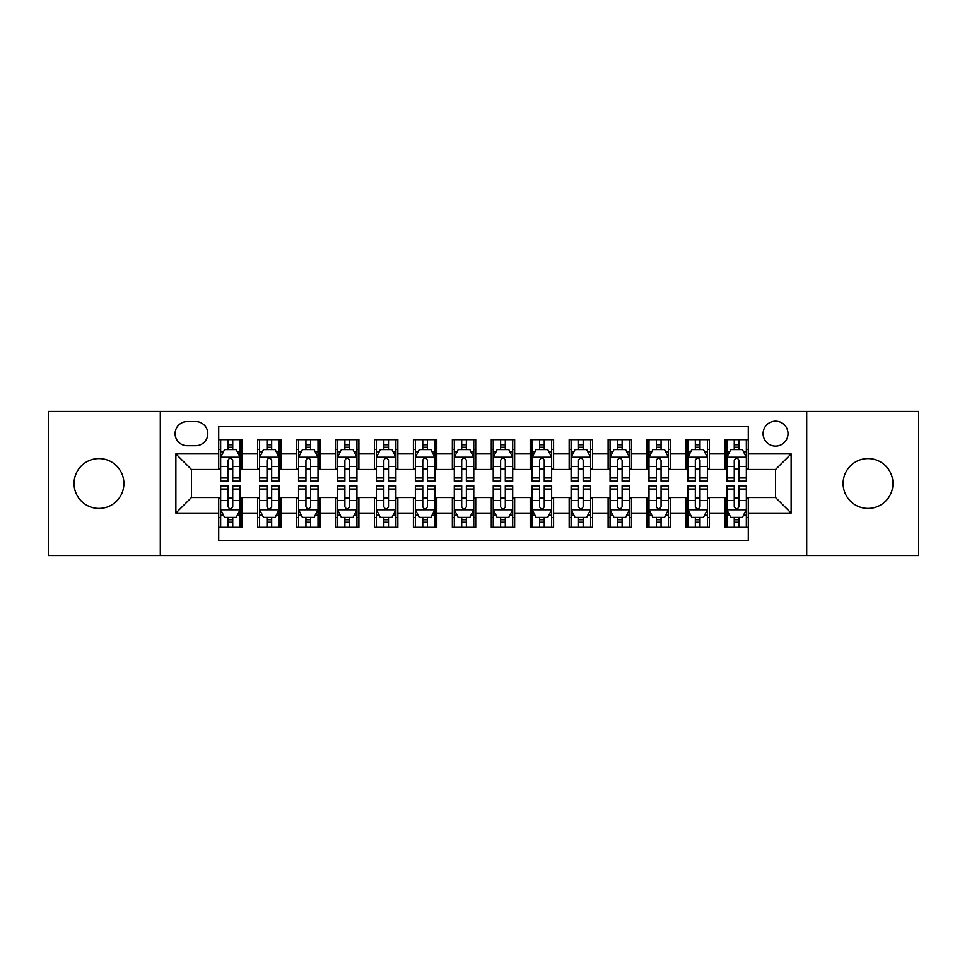 <?xml version="1.0" encoding="UTF-8"?>
<svg xmlns="http://www.w3.org/2000/svg" width="967" height="967" viewBox="0 0 967 967"><rect width="100%" height="100%" fill="white"/><g stroke="black" fill="none" stroke-linecap="round" stroke-linejoin="round"><path stroke-width="1.45" d="M868.028 458.576A24.924 24.924 0 0 0 843.103 483.5A24.924 24.924 0 0 0 868.028 508.424A24.924 24.924 0 0 0 892.952 483.5A24.924 24.924 0 0 0 868.028 458.576M98.972 458.576A24.924 24.924 0 0 0 74.048 483.5A24.924 24.924 0 0 0 98.972 508.424A24.924 24.924 0 0 0 123.897 483.5A24.924 24.924 0 0 0 98.972 458.576M775.546 421.201A12.462 12.462 0 0 0 763.084 433.663A12.462 12.462 0 0 0 775.546 446.113A12.462 12.462 0 0 0 788.008 433.663A12.462 12.462 0 0 0 775.546 421.201M806.696 555.542L918.65 555.542L918.65 411.458L806.696 411.458L806.696 555.542L160.304 555.542L160.304 411.458L48.35 411.458L48.35 555.542L160.304 555.542M748.289 439.695L724.924 439.695L724.924 453.91L709.355 453.91L709.355 469.478L724.924 469.478L724.924 453.91M709.355 453.91L709.355 439.695L685.99 439.695L685.99 453.91L670.409 453.91L670.409 469.478L685.99 469.478L685.99 453.91M670.409 453.91L670.409 439.695L647.044 439.695L647.044 453.91L631.475 453.91L631.475 469.478L647.044 469.478L647.044 453.91M631.475 453.91L631.475 439.695L608.11 439.695L608.11 453.91L592.529 453.91L592.529 469.478L608.11 469.478L608.11 453.91M592.529 453.91L592.529 439.695L569.164 439.695L569.164 453.91L553.595 453.91L553.595 469.478L569.164 469.478L569.164 453.91M553.595 453.91L553.595 439.695L530.23 439.695L530.23 453.91L514.649 453.91L514.649 469.478L530.23 469.478L530.23 453.91M514.649 453.91L514.649 439.695L491.284 439.695L491.284 453.91L475.716 453.91L475.716 469.478L491.284 469.478L491.284 453.91M475.716 453.91L475.716 439.695L452.351 439.695L452.351 453.91L436.77 453.91L436.77 469.478L452.351 469.478L452.351 453.91M436.77 453.91L436.77 439.695L413.405 439.695L413.405 453.91L397.836 453.91L397.836 469.478L413.405 469.478L413.405 453.91M397.836 453.91L397.836 439.695L374.471 439.695L374.471 453.91L358.89 453.91L358.89 469.478L374.471 469.478L374.471 453.91M358.89 453.91L358.89 439.695L335.525 439.695L335.525 453.91L319.956 453.91L319.956 469.478L335.525 469.478L335.525 453.91M319.956 453.91L319.956 439.695L296.591 439.695L296.591 453.91L281.01 453.91L281.01 469.478L296.591 469.478L296.591 453.91M281.01 453.91L281.01 439.695L257.645 439.695L257.645 469.478L242.076 469.478L242.076 439.695L218.711 439.695M218.711 527.305L242.076 527.305L242.076 497.522L257.645 497.522L257.645 527.305L281.01 527.305L281.01 497.522L296.591 497.522L296.591 513.09L281.01 513.09M296.591 513.09L296.591 527.305L319.956 527.305L319.956 497.522L335.525 497.522L335.525 513.09L319.956 513.09M335.525 513.09L335.525 527.305L358.89 527.305L358.89 497.522L374.471 497.522L374.471 513.09L358.89 513.09M374.471 513.09L374.471 527.305L397.836 527.305L397.836 497.522L413.405 497.522L413.405 513.09L397.836 513.09M413.405 513.09L413.405 527.305L436.77 527.305L436.77 497.522L452.351 497.522L452.351 513.09L436.77 513.09M452.351 513.09L452.351 527.305L475.716 527.305L475.716 497.522L491.284 497.522L491.284 513.09L475.716 513.09M491.284 513.09L491.284 527.305L514.649 527.305L514.649 497.522L530.23 497.522L530.23 513.09L514.649 513.09M530.23 513.09L530.23 527.305L553.595 527.305L553.595 497.522L569.164 497.522L569.164 513.09L553.595 513.09M569.164 513.09L569.164 527.305L592.529 527.305L592.529 497.522L608.11 497.522L608.11 513.09L592.529 513.09M608.11 513.09L608.11 527.305L631.475 527.305L631.475 497.522L647.044 497.522L647.044 513.09L631.475 513.09M647.044 513.09L647.044 527.305L670.409 527.305L670.409 497.522L685.99 497.522L685.99 513.09L670.409 513.09M685.99 513.09L685.99 527.305L709.355 527.305L709.355 497.522L724.924 497.522L724.924 513.09L709.355 513.09M187.175 445.727L195.733 445.727A12.075 12.075 0 0 0 207.808 433.663A12.075 12.075 0 0 0 195.733 421.588L187.175 421.588A12.075 12.075 0 0 0 175.1 433.663A12.075 12.075 0 0 0 187.175 445.727M806.696 411.458L160.304 411.458M748.289 453.91L748.289 426.652L218.711 426.652L218.711 469.478L191.454 469.478L191.454 497.522L218.711 497.522L218.711 540.348L748.289 540.348L748.289 497.522L775.546 497.522L775.546 469.478L748.289 469.478L748.289 453.91L791.127 453.91L791.127 513.09L748.289 513.09M218.711 513.09L175.873 513.09L175.873 453.91L218.711 453.91M724.924 513.09L724.924 527.305L748.289 527.305M218.711 449.425L220.657 449.425M228.055 449.425L232.733 449.425M240.13 449.425L242.076 449.425M218.711 469.092L220.657 469.092M228.055 469.092L232.733 469.092M240.13 469.092L242.076 469.092M218.711 497.908L220.657 497.908M228.055 497.908L232.733 497.908M240.13 497.908L242.076 497.908M218.711 517.575L220.657 517.575M228.055 517.575L232.733 517.575M240.13 517.575L242.076 517.575M257.645 469.092L259.603 469.092M267.001 469.092L271.667 469.092M279.064 469.092L281.01 469.092M257.645 449.425L259.603 449.425M267.001 449.425L271.667 449.425M279.064 449.425L281.01 449.425M257.645 497.908L259.603 497.908M267.001 497.908L271.667 497.908M279.064 497.908L281.01 497.908M257.645 517.575L259.603 517.575M267.001 517.575L271.667 517.575M279.064 517.575L281.01 517.575M296.591 497.908L298.537 497.908M305.935 497.908L310.612 497.908M318.01 497.908L319.956 497.908M296.591 517.575L298.537 517.575M305.935 517.575L310.612 517.575M318.01 517.575L319.956 517.575M296.591 449.425L298.537 449.425M305.935 449.425L310.612 449.425M318.01 449.425L319.956 449.425M296.591 469.092L298.537 469.092M305.935 469.092L310.612 469.092M318.01 469.092L319.956 469.092M335.525 497.908L337.471 497.908M344.881 497.908L349.546 497.908M356.944 497.908L358.89 497.908M335.525 517.575L337.471 517.575M344.881 517.575L349.546 517.575M356.944 517.575L358.89 517.575M335.525 449.425L337.471 449.425M344.881 449.425L349.546 449.425M356.944 449.425L358.89 449.425M335.525 469.092L337.471 469.092M344.881 469.092L349.546 469.092M356.944 469.092L358.89 469.092M374.471 497.908L376.417 497.908M383.814 497.908L388.492 497.908M395.89 497.908L397.836 497.908M374.471 517.575L376.417 517.575M383.814 517.575L388.492 517.575M395.89 517.575L397.836 517.575M374.471 449.425L376.417 449.425M383.814 449.425L388.492 449.425M395.89 449.425L397.836 449.425M374.471 469.092L376.417 469.092M383.814 469.092L388.492 469.092M395.89 469.092L397.836 469.092M413.405 497.908L415.351 497.908M422.748 497.908L427.426 497.908M434.824 497.908L436.77 497.908M413.405 517.575L415.351 517.575M422.748 517.575L427.426 517.575M434.824 517.575L436.77 517.575M413.405 449.425L415.351 449.425M422.748 449.425L427.426 449.425M434.824 449.425L436.77 449.425M413.405 469.092L415.351 469.092M422.748 469.092L427.426 469.092M434.824 469.092L436.77 469.092M452.351 497.908L454.297 497.908M461.694 497.908L466.372 497.908M473.77 497.908L475.716 497.908M452.351 517.575L454.297 517.575M461.694 517.575L466.372 517.575M473.77 517.575L475.716 517.575M452.351 449.425L454.297 449.425M461.694 449.425L466.372 449.425M473.77 449.425L475.716 449.425M452.351 469.092L454.297 469.092M461.694 469.092L466.372 469.092M473.77 469.092L475.716 469.092M491.284 497.908L493.23 497.908M500.628 497.908L505.306 497.908M512.703 497.908L514.649 497.908M491.284 517.575L493.23 517.575M500.628 517.575L505.306 517.575M512.703 517.575L514.649 517.575M491.284 449.425L493.23 449.425M500.628 449.425L505.306 449.425M512.703 449.425L514.649 449.425M491.284 469.092L493.23 469.092M500.628 469.092L505.306 469.092M512.703 469.092L514.649 469.092M530.23 497.908L532.176 497.908M539.574 497.908L544.252 497.908M551.649 497.908L553.595 497.908M530.23 517.575L532.176 517.575M539.574 517.575L544.252 517.575M551.649 517.575L553.595 517.575M530.23 449.425L532.176 449.425M539.574 449.425L544.252 449.425M551.649 449.425L553.595 449.425M530.23 469.092L532.176 469.092M539.574 469.092L544.252 469.092M551.649 469.092L553.595 469.092M569.164 497.908L571.11 497.908M578.508 497.908L583.186 497.908M590.583 497.908L592.529 497.908M569.164 517.575L571.11 517.575M578.508 517.575L583.186 517.575M590.583 517.575L592.529 517.575M569.164 449.425L571.11 449.425M578.508 449.425L583.186 449.425M590.583 449.425L592.529 449.425M569.164 469.092L571.11 469.092M578.508 469.092L583.186 469.092M590.583 469.092L592.529 469.092M608.11 497.908L610.056 497.908M617.454 497.908L622.119 497.908M629.529 497.908L631.475 497.908M608.11 517.575L610.056 517.575M617.454 517.575L622.119 517.575M629.529 517.575L631.475 517.575M608.11 449.425L610.056 449.425M617.454 449.425L622.119 449.425M629.529 449.425L631.475 449.425M608.11 469.092L610.056 469.092M617.454 469.092L622.119 469.092M629.529 469.092L631.475 469.092M647.044 497.908L648.99 497.908M656.388 497.908L661.065 497.908M668.463 497.908L670.409 497.908M647.044 517.575L648.99 517.575M656.388 517.575L661.065 517.575M668.463 517.575L670.409 517.575M647.044 449.425L648.99 449.425M656.388 449.425L661.065 449.425M668.463 449.425L670.409 449.425M647.044 469.092L648.99 469.092M656.388 469.092L661.065 469.092M668.463 469.092L670.409 469.092M685.99 497.908L687.936 497.908M695.333 497.908L699.999 497.908M707.397 497.908L709.355 497.908M685.99 517.575L687.936 517.575M695.333 517.575L699.999 517.575M707.397 517.575L709.355 517.575M685.99 449.425L687.936 449.425M695.333 449.425L699.999 449.425M707.397 449.425L709.355 449.425M685.99 469.092L687.936 469.092M695.333 469.092L699.999 469.092M707.397 469.092L709.355 469.092M724.924 497.908L726.87 497.908M734.267 497.908L738.945 497.908M746.343 497.908L748.289 497.908M724.924 517.575L726.87 517.575M734.267 517.575L738.945 517.575M746.343 517.575L748.289 517.575M724.924 449.425L726.87 449.425M734.267 449.425L738.945 449.425M746.343 449.425L748.289 449.425M724.924 469.092L726.87 469.092M734.267 469.092L738.945 469.092M746.343 469.092L748.289 469.092M191.454 469.478L175.873 453.91M191.454 497.522L175.873 513.09M791.127 453.91L775.546 469.478M791.127 513.09L775.546 497.522M232.733 444.76L228.055 444.76M240.13 477.988L232.733 477.988L232.733 481.167L240.13 481.167L240.13 457.415L236.238 449.619L224.549 449.619L220.657 457.415L220.657 481.167L228.055 481.167L228.055 477.988L220.657 477.988M220.657 457.415L220.657 439.695M240.13 457.415L240.13 439.695M228.055 449.619L228.055 439.695M232.733 439.695L232.733 449.619M232.733 477.988L232.733 460.328C231.173 457.331 229.614 457.331 228.055 460.328L228.055 477.988M228.055 522.24L232.733 522.24M220.657 489.012L228.055 489.012L228.055 485.833L220.657 485.833L220.657 509.585L224.549 517.381L236.238 517.381L240.13 509.585L240.13 485.833L232.733 485.833L232.733 489.012L240.13 489.012M240.13 509.585L240.13 527.305M220.657 509.585L220.657 527.305M232.733 517.381L232.733 527.305M228.055 527.305L228.055 517.381M228.055 489.012L228.055 506.672C229.614 509.669 231.173 509.669 232.733 506.672L232.733 489.012M271.667 444.76L267.001 444.76M279.064 477.988L271.667 477.988L271.667 481.167L279.064 481.167L279.064 457.415L275.172 449.619L263.495 449.619L259.603 457.415L259.603 481.167L267.001 481.167L267.001 477.988L259.603 477.988M259.603 457.415L259.603 439.695M279.064 457.415L279.064 439.695M267.001 449.619L267.001 439.695M271.667 439.695L271.667 449.619M271.667 477.988L271.667 460.328C270.107 457.331 268.56 457.331 267.001 460.328L267.001 477.988M310.612 444.76L305.935 444.76M318.01 477.988L310.612 477.988L310.612 481.167L318.01 481.167L318.01 457.415L314.118 449.619L302.429 449.619L298.537 457.415L298.537 481.167L305.935 481.167L305.935 477.988L298.537 477.988M298.537 457.415L298.537 439.695M318.01 457.415L318.01 439.695M305.935 449.619L305.935 439.695M310.612 439.695L310.612 449.619M310.612 477.988L310.612 460.328C309.053 457.331 307.494 457.331 305.935 460.328L305.935 477.988M349.546 444.76L344.881 444.76M356.944 477.988L349.546 477.988L349.546 481.167L356.944 481.167L356.944 457.415L353.052 449.619L341.375 449.619L337.471 457.415L337.471 481.167L344.881 481.167L344.881 477.988L337.471 477.988M337.471 457.415L337.471 439.695M356.944 457.415L356.944 439.695M344.881 449.619L344.881 439.695M349.546 439.695L349.546 449.619M349.546 477.988L349.546 460.328C347.987 457.331 346.44 457.331 344.881 460.328L344.881 477.988M388.492 444.76L383.814 444.76M395.89 477.988L388.492 477.988L388.492 481.167L395.89 481.167L395.89 457.415L391.998 449.619L380.309 449.619L376.417 457.415L376.417 481.167L383.814 481.167L383.814 477.988L376.417 477.988M376.417 457.415L376.417 439.695M395.89 457.415L395.89 439.695M383.814 449.619L383.814 439.695M388.492 439.695L388.492 449.619M388.492 477.988L388.492 460.328C386.933 457.331 385.374 457.331 383.814 460.328L383.814 477.988M267.001 522.24L271.667 522.24M259.603 489.012L267.001 489.012L267.001 485.833L259.603 485.833L259.603 509.585L263.495 517.381L275.172 517.381L279.064 509.585L279.064 485.833L271.667 485.833L271.667 489.012L279.064 489.012M279.064 509.585L279.064 527.305M259.603 509.585L259.603 527.305M271.667 517.381L271.667 527.305M267.001 527.305L267.001 517.381M267.001 489.012L267.001 506.672C268.548 509.669 270.107 509.669 271.667 506.672L271.667 489.012M305.935 522.24L310.612 522.24M298.537 489.012L305.935 489.012L305.935 485.833L298.537 485.833L298.537 509.585L302.429 517.381L314.118 517.381L318.01 509.585L318.01 485.833L310.612 485.833L310.612 489.012L318.01 489.012M318.01 509.585L318.01 527.305M298.537 509.585L298.537 527.305M310.612 517.381L310.612 527.305M305.935 527.305L305.935 517.381M305.935 489.012L305.935 506.672C307.494 509.669 309.053 509.669 310.612 506.672L310.612 489.012M344.881 522.24L349.546 522.24M337.471 489.012L344.881 489.012L344.881 485.833L337.471 485.833L337.471 509.585L341.375 517.381L353.052 517.381L356.944 509.585L356.944 485.833L349.546 485.833L349.546 489.012L356.944 489.012M356.944 509.585L356.944 527.305M337.471 509.585L337.471 527.305M349.546 517.381L349.546 527.305M344.881 527.305L344.881 517.381M344.881 489.012L344.881 506.672C346.428 509.669 347.987 509.669 349.546 506.672L349.546 489.012M383.814 522.24L388.492 522.24M376.417 489.012L383.814 489.012L383.814 485.833L376.417 485.833L376.417 509.585L380.309 517.381L391.998 517.381L395.89 509.585L395.89 485.833L388.492 485.833L388.492 489.012L395.89 489.012M395.89 509.585L395.89 527.305M376.417 509.585L376.417 527.305M388.492 517.381L388.492 527.305M383.814 527.305L383.814 517.381M383.814 489.012L383.814 506.672C385.374 509.669 386.933 509.669 388.492 506.672L388.492 489.012M427.426 444.76L422.748 444.76M434.824 477.988L427.426 477.988L427.426 481.167L434.824 481.167L434.824 457.415L430.931 449.619L419.255 449.619L415.351 457.415L415.351 481.167L422.748 481.167L422.748 477.988L415.351 477.988M415.351 457.415L415.351 439.695M434.824 457.415L434.824 439.695M422.748 449.619L422.748 439.695M427.426 439.695L427.426 449.619M427.426 477.988L427.426 460.328C425.867 457.331 424.32 457.331 422.748 460.328L422.748 477.988M422.748 522.24L427.426 522.24M415.351 489.012L422.748 489.012L422.748 485.833L415.351 485.833L415.351 509.585L419.255 517.381L430.931 517.381L434.824 509.585L434.824 485.833L427.426 485.833L427.426 489.012L434.824 489.012M434.824 509.585L434.824 527.305M415.351 509.585L415.351 527.305M427.426 517.381L427.426 527.305M422.748 527.305L422.748 517.381M422.748 489.012L422.748 506.672C424.308 509.669 425.867 509.669 427.426 506.672L427.426 489.012M466.372 444.76L461.694 444.76M473.77 477.988L466.372 477.988L466.372 481.167L473.77 481.167L473.77 457.415L469.865 449.619L458.189 449.619L454.297 457.415L454.297 481.167L461.694 481.167L461.694 477.988L454.297 477.988M454.297 457.415L454.297 439.695M473.77 457.415L473.77 439.695M461.694 449.619L461.694 439.695M466.372 439.695L466.372 449.619M466.372 477.988L466.372 460.328C464.813 457.331 463.253 457.331 461.694 460.328L461.694 477.988M461.694 522.24L466.372 522.24M454.297 489.012L461.694 489.012L461.694 485.833L454.297 485.833L454.297 509.585L458.189 517.381L469.865 517.381L473.77 509.585L473.77 485.833L466.372 485.833L466.372 489.012L473.77 489.012M473.77 509.585L473.77 527.305M454.297 509.585L454.297 527.305M466.372 517.381L466.372 527.305M461.694 527.305L461.694 517.381M461.694 489.012L461.694 506.672C463.253 509.669 464.813 509.669 466.372 506.672L466.372 489.012M505.306 444.76L500.628 444.76M512.703 477.988L505.306 477.988L505.306 481.167L512.703 481.167L512.703 457.415L508.811 449.619L497.135 449.619L493.23 457.415L493.23 481.167L500.628 481.167L500.628 477.988L493.23 477.988M493.23 457.415L493.23 439.695M512.703 457.415L512.703 439.695M500.628 449.619L500.628 439.695M505.306 439.695L505.306 449.619M505.306 477.988L505.306 460.328C503.747 457.331 502.187 457.331 500.628 460.328L500.628 477.988M500.628 522.24L505.306 522.24M493.23 489.012L500.628 489.012L500.628 485.833L493.23 485.833L493.23 509.585L497.135 517.381L508.811 517.381L512.703 509.585L512.703 485.833L505.306 485.833L505.306 489.012L512.703 489.012M512.703 509.585L512.703 527.305M493.23 509.585L493.23 527.305M505.306 517.381L505.306 527.305M500.628 527.305L500.628 517.381M500.628 489.012L500.628 506.672C502.187 509.669 503.747 509.669 505.306 506.672L505.306 489.012M544.252 444.76L539.574 444.76M551.649 477.988L544.252 477.988L544.252 481.167L551.649 481.167L551.649 457.415L547.745 449.619L536.069 449.619L532.176 457.415L532.176 481.167L539.574 481.167L539.574 477.988L532.176 477.988M532.176 457.415L532.176 439.695M551.649 457.415L551.649 439.695M539.574 449.619L539.574 439.695M544.252 439.695L544.252 449.619M544.252 477.988L544.252 460.328C542.692 457.331 541.133 457.331 539.574 460.328L539.574 477.988M539.574 522.24L544.252 522.24M532.176 489.012L539.574 489.012L539.574 485.833L532.176 485.833L532.176 509.585L536.069 517.381L547.745 517.381L551.649 509.585L551.649 485.833L544.252 485.833L544.252 489.012L551.649 489.012M551.649 509.585L551.649 527.305M532.176 509.585L532.176 527.305M544.252 517.381L544.252 527.305M539.574 527.305L539.574 517.381M539.574 489.012L539.574 506.672C541.133 509.669 542.68 509.669 544.252 506.672L544.252 489.012M583.186 444.76L578.508 444.76M590.583 477.988L583.186 477.988L583.186 481.167L590.583 481.167L590.583 457.415L586.691 449.619L575.002 449.619L571.11 457.415L571.11 481.167L578.508 481.167L578.508 477.988L571.11 477.988M571.11 457.415L571.11 439.695M590.583 457.415L590.583 439.695M578.508 449.619L578.508 439.695M583.186 439.695L583.186 449.619M583.186 477.988L583.186 460.328C581.626 457.331 580.067 457.331 578.508 460.328L578.508 477.988M578.508 522.24L583.186 522.24M571.11 489.012L578.508 489.012L578.508 485.833L571.11 485.833L571.11 509.585L575.002 517.381L586.691 517.381L590.583 509.585L590.583 485.833L583.186 485.833L583.186 489.012L590.583 489.012M590.583 509.585L590.583 527.305M571.11 509.585L571.11 527.305M583.186 517.381L583.186 527.305M578.508 527.305L578.508 517.381M578.508 489.012L578.508 506.672C580.067 509.669 581.626 509.669 583.186 506.672L583.186 489.012M622.119 444.76L617.454 444.76M629.529 477.988L622.119 477.988L622.119 481.167L629.529 481.167L629.529 457.415L625.625 449.619L613.948 449.619L610.056 457.415L610.056 481.167L617.454 481.167L617.454 477.988L610.056 477.988M610.056 457.415L610.056 439.695M629.529 457.415L629.529 439.695M617.454 449.619L617.454 439.695M622.119 439.695L622.119 449.619M622.119 477.988L622.119 460.328C620.572 457.331 619.013 457.331 617.454 460.328L617.454 477.988M617.454 522.24L622.119 522.24M610.056 489.012L617.454 489.012L617.454 485.833L610.056 485.833L610.056 509.585L613.948 517.381L625.625 517.381L629.529 509.585L629.529 485.833L622.119 485.833L622.119 489.012L629.529 489.012M629.529 509.585L629.529 527.305M610.056 509.585L610.056 527.305M622.119 517.381L622.119 527.305M617.454 527.305L617.454 517.381M617.454 489.012L617.454 506.672C619.013 509.669 620.56 509.669 622.119 506.672L622.119 489.012M661.065 444.76L656.388 444.76M668.463 477.988L661.065 477.988L661.065 481.167L668.463 481.167L668.463 457.415L664.571 449.619L652.882 449.619L648.99 457.415L648.99 481.167L656.388 481.167L656.388 477.988L648.99 477.988M648.99 457.415L648.99 439.695M668.463 457.415L668.463 439.695M656.388 449.619L656.388 439.695M661.065 439.695L661.065 449.619M661.065 477.988L661.065 460.328C659.506 457.331 657.947 457.331 656.388 460.328L656.388 477.988M656.388 522.24L661.065 522.24M648.99 489.012L656.388 489.012L656.388 485.833L648.99 485.833L648.99 509.585L652.882 517.381L664.571 517.381L668.463 509.585L668.463 485.833L661.065 485.833L661.065 489.012L668.463 489.012M668.463 509.585L668.463 527.305M648.99 509.585L648.99 527.305M661.065 517.381L661.065 527.305M656.388 527.305L656.388 517.381M656.388 489.012L656.388 506.672C657.947 509.669 659.506 509.669 661.065 506.672L661.065 489.012M699.999 444.76L695.333 444.76M707.397 477.988L699.999 477.988L699.999 481.167L707.397 481.167L707.397 457.415L703.505 449.619L691.828 449.619L687.936 457.415L687.936 481.167L695.333 481.167L695.333 477.988L687.936 477.988M687.936 457.415L687.936 439.695M707.397 457.415L707.397 439.695M695.333 449.619L695.333 439.695M699.999 439.695L699.999 449.619M699.999 477.988L699.999 460.328C698.452 457.331 696.893 457.331 695.333 460.328L695.333 477.988M695.333 522.24L699.999 522.24M687.936 489.012L695.333 489.012L695.333 485.833L687.936 485.833L687.936 509.585L691.828 517.381L703.505 517.381L707.397 509.585L707.397 485.833L699.999 485.833L699.999 489.012L707.397 489.012M707.397 509.585L707.397 527.305M687.936 509.585L687.936 527.305M699.999 517.381L699.999 527.305M695.333 527.305L695.333 517.381M695.333 489.012L695.333 506.672C696.893 509.669 698.44 509.669 699.999 506.672L699.999 489.012M738.945 444.76L734.267 444.76M746.343 477.988L738.945 477.988L738.945 481.167L746.343 481.167L746.343 457.415L742.451 449.619L730.762 449.619L726.87 457.415L726.87 481.167L734.267 481.167L734.267 477.988L726.87 477.988M726.87 457.415L726.87 439.695M746.343 457.415L746.343 439.695M734.267 449.619L734.267 439.695M738.945 439.695L738.945 449.619M738.945 477.988L738.945 460.328C737.386 457.331 735.827 457.331 734.267 460.328L734.267 477.988M734.267 522.24L738.945 522.24M726.87 489.012L734.267 489.012L734.267 485.833L726.87 485.833L726.87 509.585L730.762 517.381L742.451 517.381L746.343 509.585L746.343 485.833L738.945 485.833L738.945 489.012L746.343 489.012M746.343 509.585L746.343 527.305M726.87 509.585L726.87 527.305M738.945 517.381L738.945 527.305M734.267 527.305L734.267 517.381M734.267 489.012L734.267 506.672C735.827 509.669 737.386 509.669 738.945 506.672L738.945 489.012M257.645 513.09L242.076 513.09M257.645 453.91L242.076 453.91M240.034 457.222L220.754 457.222M220.657 451.77L223.486 451.77M237.302 451.77L240.13 451.77M228.055 466.432L220.657 466.432M240.13 466.432L232.733 466.432M232.733 447.238L228.055 447.238M220.754 509.778L240.034 509.778M240.13 515.23L237.302 515.23M223.486 515.23L220.657 515.23M232.733 500.568L240.13 500.568M220.657 500.568L228.055 500.568M228.055 519.763L232.733 519.763M278.967 457.222L259.7 457.222M259.603 451.77L262.42 451.77M276.248 451.77L279.064 451.77M267.001 466.432L259.603 466.432M279.064 466.432L271.667 466.432M271.667 447.238L267.001 447.238M317.913 457.222L298.634 457.222M298.537 451.77L301.366 451.77M315.182 451.77L318.01 451.77M305.935 466.432L298.537 466.432M318.01 466.432L310.612 466.432M310.612 447.238L305.935 447.238M356.847 457.222L337.58 457.222M337.471 451.77L340.299 451.77M354.127 451.77L356.944 451.77M344.881 466.432L337.471 466.432M356.944 466.432L349.546 466.432M349.546 447.238L344.881 447.238M395.793 457.222L376.514 457.222M376.417 451.77L379.233 451.77M393.061 451.77L395.89 451.77M383.814 466.432L376.417 466.432M395.89 466.432L388.492 466.432M388.492 447.238L383.814 447.238M259.7 509.778L278.967 509.778M279.064 515.23L276.248 515.23M262.42 515.23L259.603 515.23M271.667 500.568L279.064 500.568M259.603 500.568L267.001 500.568M267.001 519.763L271.667 519.763M298.634 509.778L317.913 509.778M318.01 515.23L315.182 515.23M301.366 515.23L298.537 515.23M310.612 500.568L318.01 500.568M298.537 500.568L305.935 500.568M305.935 519.763L310.612 519.763M337.58 509.778L356.847 509.778M356.944 515.23L354.127 515.23M340.299 515.23L337.471 515.23M349.546 500.568L356.944 500.568M337.471 500.568L344.881 500.568M344.881 519.763L349.546 519.763M376.514 509.778L395.793 509.778M395.89 515.23L393.061 515.23M379.233 515.23L376.417 515.23M388.492 500.568L395.89 500.568M376.417 500.568L383.814 500.568M383.814 519.763L388.492 519.763M434.727 457.222L415.447 457.222M415.351 451.77L418.179 451.77M432.007 451.77L434.824 451.77M422.748 466.432L415.351 466.432M434.824 466.432L427.426 466.432M427.426 447.238L422.748 447.238M415.447 509.778L434.727 509.778M434.824 515.23L432.007 515.23M418.179 515.23L415.351 515.23M427.426 500.568L434.824 500.568M415.351 500.568L422.748 500.568M422.748 519.763L427.426 519.763M473.673 457.222L454.393 457.222M454.297 451.77L457.113 451.77M470.941 451.77L473.77 451.77M461.694 466.432L454.297 466.432M473.77 466.432L466.372 466.432M466.372 447.238L461.694 447.238M454.393 509.778L473.673 509.778M473.77 515.23L470.941 515.23M457.113 515.23L454.297 515.23M466.372 500.568L473.77 500.568M454.297 500.568L461.694 500.568M461.694 519.763L466.372 519.763M512.607 457.222L493.327 457.222M493.23 451.77L496.059 451.77M509.887 451.77L512.703 451.77M500.628 466.432L493.23 466.432M512.703 466.432L505.306 466.432M505.306 447.238L500.628 447.238M493.327 509.778L512.607 509.778M512.703 515.23L509.887 515.23M496.059 515.23L493.23 515.23M505.306 500.568L512.703 500.568M493.23 500.568L500.628 500.568M500.628 519.763L505.306 519.763M551.553 457.222L532.273 457.222M532.176 451.77L534.993 451.77M548.821 451.77L551.649 451.77M539.574 466.432L532.176 466.432M551.649 466.432L544.252 466.432M544.252 447.238L539.574 447.238M532.273 509.778L551.553 509.778M551.649 515.23L548.821 515.23M534.993 515.23L532.176 515.23M544.252 500.568L551.649 500.568M532.176 500.568L539.574 500.568M539.574 519.763L544.252 519.763M590.486 457.222L571.207 457.222M571.11 451.77L573.939 451.77M587.767 451.77L590.583 451.77M578.508 466.432L571.11 466.432M590.583 466.432L583.186 466.432M583.186 447.238L578.508 447.238M571.207 509.778L590.486 509.778M590.583 515.23L587.767 515.23M573.939 515.23L571.11 515.23M583.186 500.568L590.583 500.568M571.11 500.568L578.508 500.568M578.508 519.763L583.186 519.763M629.42 457.222L610.153 457.222M610.056 451.77L612.873 451.77M626.701 451.77L629.529 451.77M617.454 466.432L610.056 466.432M629.529 466.432L622.119 466.432M622.119 447.238L617.454 447.238M610.153 509.778L629.42 509.778M629.529 515.23L626.701 515.23M612.873 515.23L610.056 515.23M622.119 500.568L629.529 500.568M610.056 500.568L617.454 500.568M617.454 519.763L622.119 519.763M668.366 457.222L649.087 457.222M648.99 451.77L651.818 451.77M665.634 451.77L668.463 451.77M656.388 466.432L648.99 466.432M668.463 466.432L661.065 466.432M661.065 447.238L656.388 447.238M649.087 509.778L668.366 509.778M668.463 515.23L665.634 515.23M651.818 515.23L648.99 515.23M661.065 500.568L668.463 500.568M648.99 500.568L656.388 500.568M656.388 519.763L661.065 519.763M707.3 457.222L688.033 457.222M687.936 451.77L690.752 451.77M704.58 451.77L707.397 451.77M695.333 466.432L687.936 466.432M707.397 466.432L699.999 466.432M699.999 447.238L695.333 447.238M688.033 509.778L707.3 509.778M707.397 515.23L704.58 515.23M690.752 515.23L687.936 515.23M699.999 500.568L707.397 500.568M687.936 500.568L695.333 500.568M695.333 519.763L699.999 519.763M746.246 457.222L726.966 457.222M726.87 451.77L729.698 451.77M743.514 451.77L746.343 451.77M734.267 466.432L726.87 466.432M746.343 466.432L738.945 466.432M738.945 447.238L734.267 447.238M726.966 509.778L746.246 509.778M746.343 515.23L743.514 515.23M729.698 515.23L726.87 515.23M738.945 500.568L746.343 500.568M726.87 500.568L734.267 500.568M734.267 519.763L738.945 519.763"/></g></svg>
